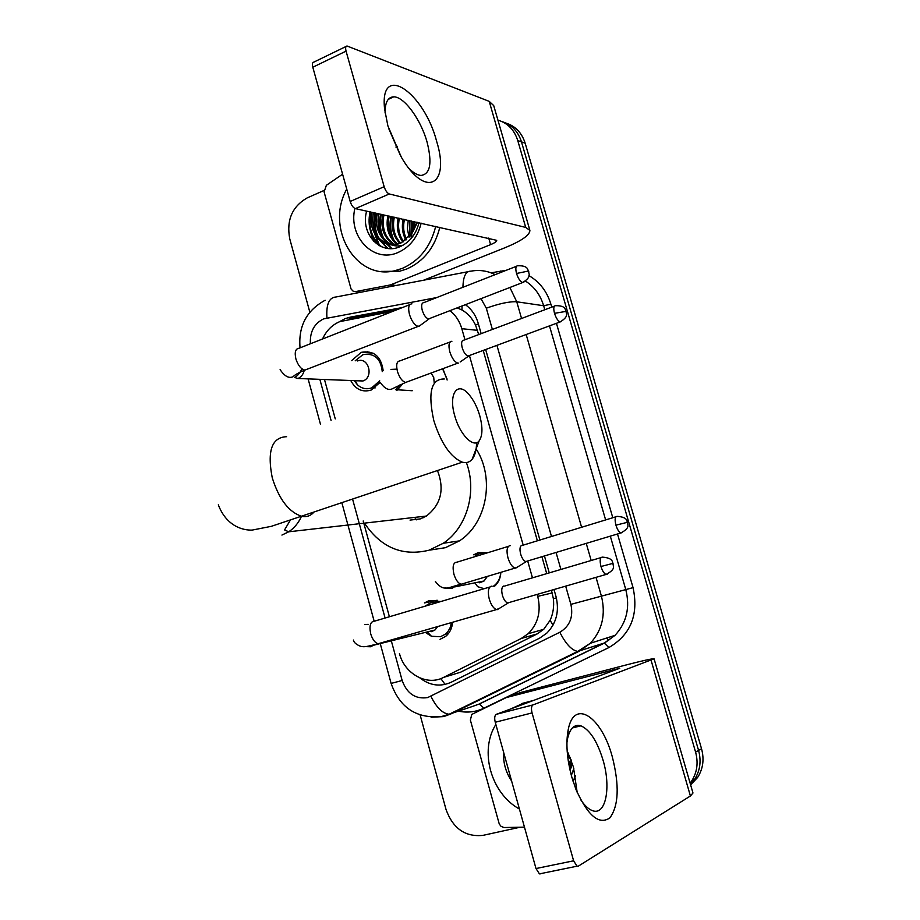 <?xml version="1.0" encoding="UTF-8"?>
<svg xmlns="http://www.w3.org/2000/svg" width="920" height="920" viewBox="0 0 920 920"><rect width="100%" height="100%" fill="white"/><g stroke="black" fill="none" stroke-linecap="round" stroke-linejoin="round"><path stroke-width="1.38" d="M478.181 554.082L473.731 554.829L478.273 552.563L487.83 552.69M500.836 572.355C500.583 578.013 498.525 582.613 494.672 586.166M442.899 368.667L447.131 380.006M437.149 600.231L424.419 602.945L429.295 600.507L440.898 601.507M452.559 622.265C452.111 628.188 449.822 632.891 445.683 636.375L440.024 639.319M351.647 360.605L361.226 352.337C373.773 350.163 381.098 356.293 383.191 370.714M380.132 382.375L371.128 390.091C362.25 392.564 355.453 389.355 350.738 380.5M392.748 311.362L339.848 321.597C332.131 324.829 326.37 330.625 322.541 338.985M478.71 334.581L475.502 324.978C472.201 318.216 467.682 313.214 461.966 309.983L457.125 307.878M451.743 674.912L460.621 672.198L537.153 633.926L543.731 629.314L550.079 620.333C553.115 613.778 554.219 606.591 553.391 598.759L551.448 590.26M546.721 573.631L541.914 556.715M537.384 540.81L483.207 350.416M464.956 339.756L461.817 328.693C459.609 321.172 455.653 315.157 449.937 310.661M399.452 653.499C404.501 673.9 426.949 686.331 443.543 677.419L521.249 638.469L528.137 633.731C538.096 623.737 541.282 611.282 537.717 596.367L537.153 594.4M532.462 577.841L527.689 560.993M523.192 545.146L469.43 355.534L460.149 361.985M324.495 379.546L335.259 418.899M363.193 520.973L389.401 616.756M497.927 120.14C507.725 123.084 514.337 129.881 517.753 140.541L695.577 752.065L698.567 750.398C701.419 761.024 700.12 770.649 694.646 779.263L690.437 784.265L694.646 779.263C700.12 770.649 701.419 761.024 698.567 750.398L521.479 141.864L698.567 750.398L701.534 748.742C704.375 759.322 703.064 768.89 697.613 777.469L690.609 784.829M502.136 121.659C511.692 124.695 518.132 131.422 521.479 141.864C518.132 131.422 511.692 124.695 502.136 121.659M505.908 123.061C515.418 126.086 521.835 132.79 525.159 143.175L701.534 748.742M402.442 307.544L350.186 317.17L345.172 318.608L339.238 321.85M349.013 319.378L354.74 317.641L396.072 310.051M373.566 241.155C369.702 231.978 368.793 222.272 370.829 212.025C368.793 222.272 369.702 231.978 373.566 241.155M309.822 312.144L289.742 238.809C286.315 220.213 292.123 206.574 307.176 197.903L323.874 190.532M519.984 827.241L482.954 835.371C465.278 837.154 452.973 828.54 446.039 809.531L420.164 715.058M695.577 752.065C698.452 762.749 697.13 772.42 691.633 781.068L690.115 783.15M379.695 245.824L375.486 235.255M374.693 231.541L375.061 212.968M481.16 333.661L478.193 323.23C475.847 315.33 471.58 309.154 465.382 304.681M419.865 677.936C429.893 685.641 440.3 687.079 451.11 682.272L539.626 638.146L546.71 633.224C556.428 623.346 559.521 611.11 556.002 596.528L554.001 589.524M549.263 572.884L544.444 555.956M539.913 540.028L485.668 349.508M387.895 125.925L384.606 109.077C379.293 61.468 424.039 92.057 436.701 141.53C450.34 185.115 425.638 199.214 401.396 157.297L387.895 125.925M409.319 168.82C413.666 173.006 417.577 175.214 421.038 175.444C430.296 174.144 432.319 163.081 427.11 142.243C420.969 119.692 404.133 96.485 393.679 96.853C387.883 97.083 385.02 102.453 385.077 112.965M388.55 128.156L400.683 156.089M394.898 285.706L390.034 285.005L355.361 291.628L353.073 291.134L351.06 288.972L324.093 191.946L326.37 185.299L342.596 174.202M423.717 280.197L505.034 247.71C521.49 240.925 529.782 235.163 529.897 230.414L525.722 227.424L389.298 193.97L355.373 208.621L496.731 240.35C496.708 241.511 494.672 242.937 490.601 244.628L390.85 284.763L395.979 285.51M529.782 230.011L493.718 105.604L489.21 101.361L347.024 46C345.598 46.241 345.276 47.955 346.058 51.129L312.8 67.229C312.029 64.078 312.386 62.376 313.858 62.1L346.127 46.437M355.373 208.621C353.199 207.782 351.474 205.39 350.186 201.468L384.157 186.702L346.058 51.129M384.157 186.702C385.468 190.67 387.182 193.096 389.298 193.97M350.186 201.468L312.8 67.229M397.566 146.314L395.91 147.05M390.034 285.005L390.85 284.763M435.712 226.355C430.629 246.721 419.543 260.705 402.442 268.329L395.381 270.56C355.982 281.221 324.875 227.976 346.748 189.106M439.829 227.263C434.769 247.526 423.717 261.452 406.674 269.031L399.636 271.239L381.409 271.4M417.461 222.329L412.16 233.105L416.76 222.168M421.153 223.134C417.645 237.325 409.929 247.123 398.003 252.505C373.738 263.58 347.933 236.716 354.878 208.449M366.654 211.105C360.065 233.668 380.316 255.208 399.395 246.939C409.388 242.684 415.932 234.6 419.025 222.674M373.301 212.577C370.794 229.183 376.245 239.878 389.643 244.651M371.956 212.278C367.229 230.046 380.673 248.181 396.543 244.467L400.867 243.098L412.16 233.105M378.649 213.75C376.176 228.804 380.742 239.165 392.334 244.869M377.315 213.463C372.611 231.127 386.009 249.17 401.81 245.479L403.098 245.18M383.939 214.923C381.547 228.436 385.261 238.372 395.071 244.708M382.616 214.636C380.213 228.528 384.134 238.579 394.381 244.789M389.16 216.073C386.894 228.056 389.792 237.417 397.865 244.156M387.86 215.786C385.56 228.16 388.666 237.67 397.164 244.34M394.323 217.212C392.196 227.596 394.323 236.256 400.706 243.167M393.035 216.936C390.873 227.723 393.197 236.566 399.993 243.466M399.429 218.35C397.497 227.067 398.9 234.841 403.627 241.672M398.164 218.063C396.175 227.194 397.75 235.209 402.891 242.098M404.478 219.466C402.834 226.492 403.558 233.162 406.663 239.476M403.224 219.178C401.499 226.642 402.385 233.611 405.892 240.108M409.48 220.558L409.883 236.233M408.227 220.294L407.399 228.781L409.055 237.187M414.414 221.651L413.62 230.69M413.183 221.386L412.585 232.438M411.102 220.927L411.263 238.361M391.011 216.487C389.252 224.02 389.781 231.38 392.622 238.579M380.615 214.187C378.81 221.961 379.397 229.528 382.386 236.9M384.031 240.143L386.377 243.593M386.653 243.938L391.506 248.572M375.325 213.026C373.497 220.915 374.118 228.585 377.188 236.037M378.822 239.234L387.331 248.354M369.978 211.841C367.287 226.32 370.748 237.762 380.374 246.169M411.723 221.053L411.711 237.831M391.644 216.625C389.723 224.998 390.563 233.001 394.151 240.637M381.271 214.337C379.304 222.927 380.19 231.115 383.928 238.901M385.296 241.27L387.193 243.915M387.389 244.156L391.966 248.549M375.992 213.164C374.003 221.869 374.911 230.161 378.729 238.015M380.086 240.35L387.929 248.423M370.645 211.991C367.931 226.849 371.599 238.441 381.639 246.755M454.744 415.794C459.735 434.573 473.604 448.558 479.136 440.875C482.632 435.838 482.85 427.478 479.791 415.817C477.25 407.134 473.627 400.027 468.959 394.507C457.585 380.592 448.166 393.806 454.744 415.794M476.572 442.681C476.468 450.156 474.984 455.687 472.144 459.264C469.602 462.3 466.325 463.266 462.334 462.173C450.581 457.24 441.082 443.394 433.826 420.635C427.673 392.575 431.169 378.695 444.325 378.994M410.044 520.099L420.302 518.903L426.385 516.051C441.036 504.574 444.728 489.417 437.471 470.568M416.484 519.834L414.598 517.396M466.382 462.565C477.353 491.705 466.842 527.804 443.256 543.271L428.984 550.229C402.408 556.611 380.891 547.584 364.447 523.135M476.111 448.856C495.167 478.273 486.841 523.319 459.471 540.868L445.395 547.699L430.226 550.034M423.004 517.868L421.831 516.568M382.26 371.611C380.765 358.443 374.313 352.797 362.882 354.683L355.189 360.824M354.303 380.684L357.443 384.813C361.686 388.596 366.424 389.631 371.645 387.895L379.73 380.834M356.684 380.765L362.997 380.972C374.164 377.177 368.483 356.454 357.535 360.962M411.918 303.841L411.861 303.841C408.698 304.141 407.893 307.683 409.469 314.467C411.734 321.356 414.644 325.323 418.209 326.393L420.635 325.116M516.453 266.282L423.924 302.588C421.659 302.795 421.095 305.359 422.245 310.27C423.89 315.261 425.983 318.147 428.536 318.929L430.019 318.354M428.536 318.929L523.94 282.049M438.035 602.358L431.02 602.577L424.971 606.222M426.213 632.971L431.434 636.26L440.461 636.732L445.406 634.168L447.971 631.534L450.282 627.382L451.421 622.587M431.491 631.66L434.976 630.005L437.678 626.554M492.131 586.212L491.188 586.224C488.232 587.592 487.588 591.882 489.267 599.092C491.096 604.946 493.499 608.442 496.466 609.592L499.433 608.327M503.757 586.028C501.641 587.017 501.204 590.122 502.423 595.332C503.757 599.587 505.482 602.117 507.61 602.956L509.438 602.428M451.904 341.274C448.937 341.642 448.247 345.161 449.799 351.796C451.938 358.328 454.641 362.1 457.907 363.124L458.539 363.124M463.691 340.193C461.575 340.469 461.092 342.999 462.231 347.806C463.772 352.532 465.727 355.281 468.061 356.028L468.51 356.04M447.051 379.017L442.566 368.793M434.205 382.697L433.722 377.395L431.054 373.048M486.427 553.127L479.642 553.541L475.364 555.68M475.49 583.636L477.595 586.661L484.138 588.697M479.653 582.797L484.081 580.98L487.37 576.391M510.266 545.652L509.68 545.663C506.897 546.825 506.322 550.861 507.955 557.773C509.784 563.58 512.141 567.03 515.016 568.1L517.603 566.962M521.835 545.33C519.857 546.169 519.466 549.091 520.651 554.082C521.985 558.302 523.675 560.797 525.734 561.579L527.321 561.108M493.465 586.189L494.316 585.568C498.26 582.303 500.411 577.909 500.744 572.378M571.791 777.032C566.892 758.816 565.697 743.038 568.215 729.675C574.068 698.027 601.657 716.68 612.317 756.872C619.516 785.404 618.711 805.736 609.891 817.857C599.138 825.32 587.834 815.844 575.966 789.429L571.791 777.032M580.577 799.549C584.453 805.38 588.328 809.048 592.204 810.543C605.716 816.327 611.328 787.646 603.025 760.069C597.252 741.255 589.881 729.836 580.922 725.834C574.436 723.994 569.986 728.214 567.582 738.519L566.915 742.773M567.145 750.674L573.424 767.004L577.162 792.315M524.457 827.149L503.918 827.529L501.009 826.298L499.272 824.055L470.373 720.095L471.787 714.414L506.31 697.556L619.758 668.276L496.328 714.311L533.002 704.915C531.369 705.985 531.058 708.653 532.059 712.908L495.247 722.257C494.27 718.037 494.638 715.392 496.328 714.311M506.31 697.556L520.386 692.553L625.22 665.194C642.827 660.629 652.452 658.501 654.074 658.812L533.002 704.915M654.097 658.869L692.978 793.017L690.414 795.984L578.346 866.134L577.024 866.203L573.62 860.798L532.059 712.908M540.787 873.793L539.43 873.873L535.992 868.549L495.247 722.257M519.42 809.048C490.82 793.212 479.147 750.812 495.857 724.454M510.347 709.09L524.423 702.788L530.265 701.684M521.824 703.535L534.002 700.293M572.412 763.623L570.112 770.477M571.297 760.357L569.756 768.867M575.495 775.732L573.079 781.321M571.354 775.422L573.827 768.442M569.365 766.992L570.216 767.383M568.399 761.645L571.032 763.543M568.64 763.14L570.86 764.577M567.444 754.273L570.227 757.539M567.663 756.366L571.09 759.793M511.6 780.976C505.735 772.179 503.067 762.622 503.619 752.33M568.341 761.288L570.147 762.956M567.203 751.606L568.744 754.02M568.203 760.369L571.09 763.071M445.084 684.422L440.853 678.603M478.388 323.955L475.502 324.978M461.966 309.983L462.035 305.98M556.37 597.908L553.391 598.759M553.047 625.071L550.079 620.333M477.503 330.337L461.817 328.693M552.207 592.928L537.717 596.367M537.153 633.926L521.249 638.469M460.621 672.198L443.543 677.419M367.528 351.555L367.252 352.751M525.159 143.175L517.753 140.541M436.701 297.574L323.633 318.872C314.145 323.598 309.741 331.901 310.408 343.758M391.092 639.998L402.155 680.49C406.973 693.668 415.472 699.372 427.639 697.59L559.832 632.247C569.859 626.209 573.539 616.918 570.883 604.371L565.673 586.143M596.022 577.346L601.369 595.953C605.946 614.433 602.266 630.2 590.318 643.275L579.278 651.21L450.869 713.931L444.303 716.369M472.834 706.33L449.132 714.242C442.531 713.518 436.471 707.549 430.94 696.336M491.05 272.826L506.138 270.319M528.954 275.643C539.672 281.899 546.986 291.421 550.896 304.198L551.747 307.13M556.439 323.299L612.789 517.73M617.504 533.979L633.052 587.639C638.825 614.709 630.763 634.685 608.867 647.565L483.931 708.181C475.973 711.942 467.624 712.966 458.861 711.24M457.171 710.861L456.435 710.665M462.933 287.281C463.185 276.38 465.842 271.009 470.89 271.17C479.331 269.617 487.416 270.767 495.167 274.631M509.887 287.477L516.752 301.783L543.651 305.739C540.385 294.975 534.336 286.764 525.515 281.117M326.922 317.906C326.094 304.44 329.072 297.471 335.869 297.01L467.831 271.745M443.302 716.611L431.123 717.232M391.103 683.41L391.115 683.422C399.751 707.779 416.518 718.819 441.416 716.553L449.132 714.242L577.714 651.406L604.29 643.022L615.031 635.341C626.646 622.702 630.234 607.464 625.795 589.639L610.317 536.141M483.931 708.181L479.239 703.949L604.29 643.022L608.867 647.565M570.883 604.371L633.052 587.639M492.384 329.452L486.312 308.2C499.387 303.519 509.53 301.38 516.752 301.783L521.559 318.481M526.171 334.512L581.612 527.275M586.247 543.386L591.181 560.51M605.624 519.926L549.481 325.875M544.812 309.741L543.651 305.739L550.896 304.198M319.861 379.373L331.073 420.428M352.613 499.238L385.089 618.033M560.901 569.445L556.059 552.46M551.494 536.486L496.926 345.345M486.312 308.2L480.987 298.655M500.813 272.412L500.721 270.986M471.73 706.709L479.63 703.88L604.635 642.976L615.031 635.341L590.318 643.275L577.714 651.406C571.653 650.256 565.697 643.862 559.832 632.247M380.213 643.459L391.115 683.422L402.155 680.49M608.73 640.492L606.706 638.008M354.74 317.641L350.186 317.17M525.722 227.424L489.21 101.361M490.601 244.628L488.716 238.061M355.833 291.571L360.835 292.238M379.017 245.444L374.659 233.91M373.842 229.298L374.532 212.842M286.591 436.701C271.768 437.287 266.995 450.984 272.262 477.825C279.07 499.445 288.96 512.29 301.909 516.361C306.636 517.224 310.569 515.901 313.697 512.382M281.934 535.072L288.684 531.806C294.158 528.183 298.391 523.089 301.392 516.534M528.747 271.561C527.356 270.526 529.241 265.42 517.764 265.765C515.706 265.868 515.292 268.445 516.534 273.481C518.224 278.611 520.26 281.635 522.629 282.543C532.622 276.483 528.126 273.309 528.77 271.653L527.965 271.135L516.534 273.481M409.814 304.647L298.942 348.277C295.469 348.737 294.446 352.256 295.872 358.823L296.079 359.513C298.31 365.792 301.266 369.322 304.911 370.081L307.222 369.196M297.827 378.534L297.93 378.499C301.219 377.05 303.324 374.325 304.244 370.346M600.978 566.513L613.065 563.339C612.042 562.534 613.87 558.095 602.6 557.14C600.058 557.106 599.518 560.234 600.978 566.513C602.358 570.883 604.037 573.528 606.015 574.459L607.637 573.999M365.481 646.599L370.76 646.76L374.279 644.759M489.854 587.006L374.659 621.126C370.403 621.38 369.07 625.6 370.691 633.776L370.898 634.478C372.68 639.756 375.096 642.838 378.108 643.747L380.937 642.931M368.218 624.335L364.734 624.622M554.507 313.329L566.168 311.374C564.776 310.466 567.065 305.589 555.611 305.681C553.633 305.785 553.276 308.338 554.507 313.329C556.105 318.193 557.991 321.057 560.153 321.931L561.372 321.483M450.087 341.987L399.935 360.893C396.761 361.249 395.933 364.745 397.428 371.381L397.635 372.059C399.774 378.131 402.454 381.581 405.674 382.421L407.698 381.673M396.324 369.161L390.954 369.403M396.83 390.528L403.155 383.375M615.928 525.17L627.486 522.284C626.417 521.444 628.406 517.224 617.262 516.361C614.974 516.384 614.525 519.317 615.928 525.17C617.308 529.506 618.953 532.105 620.851 532.979L622.265 532.565M445.522 587.983L451.881 588.443L456.171 585.672M508.392 546.376L456.941 562.178C453.261 562.407 452.249 566.409 453.916 574.172L454.123 574.862C455.952 580.221 458.275 583.349 461.092 584.257L463.438 583.556M690.414 795.984L651.107 660.307M535.992 868.549L573.62 860.798M612.95 670.91L612.639 669.852M361.226 352.337L373.072 353.153M543.731 629.314L528.137 633.731M697.613 777.469L691.633 781.068M325.128 300.253C306.555 310.431 298.207 326.301 300.058 347.841M308.119 378.925L320.482 424.304M341.895 502.86L374.118 621.069M352.222 318.24L347.656 317.756M393.679 96.853L388.297 99.348M390.229 284.958L395.117 285.671M395.381 270.56L399.636 271.239M479.136 440.875L472.144 459.264M218.316 504.838C226.63 526.596 243.409 530.472 252.206 530.081L271.365 526.32L462.334 462.173M443.256 543.271L459.471 540.868M426.385 516.051L288.684 531.806L284.556 529.92L290.34 520.122M355.189 380.719L357.443 384.813M280.105 369.633C284.613 376.326 288.972 378.672 293.158 376.694C294.641 374.911 298.563 372.715 304.911 370.081L418.209 326.393M301.967 368.839C299.69 373.382 297.217 376.257 294.561 377.441L297.93 378.499L362.997 380.972M429.042 318.929L418.922 326.381M371.945 387.78L375.199 387.883M427.88 632.557L431.434 636.26M353.383 640.056C353.935 642.597 356.431 644.713 360.87 646.415C364.895 647.082 366.309 646.794 378.108 643.747L496.466 609.592M613.065 563.339C612.352 565.662 617.262 568.617 606.015 574.459L507.61 602.956M445.406 634.168L448.615 633.351M434.976 630.005L373.808 645.173M508.127 603.025L497.202 609.684M600.978 557.612L504.608 586.063M380.121 382.248C384.594 388.666 388.757 390.793 392.587 388.642L405.674 382.421L457.907 363.124M566.168 311.374C565.432 313.041 570.147 315.733 560.153 321.931L468.061 356.028M412.217 390.735L395.669 389.666L400.269 384.572M554.392 306.141L463.76 340.204M435.367 581.486C443.934 592.63 448.488 586.971 461.092 584.257L515.016 568.1M627.486 522.284C626.75 524.411 631.591 527.125 620.851 532.979L525.734 561.579M494.316 585.568L495.581 585.292M484.081 580.98L454.871 586.891L454.687 586.086M526.194 561.637L515.66 568.169M615.848 516.798L522.502 545.353M567.582 738.519L568.215 729.675M580.922 725.834L572.355 727.938M539.43 873.873L577.024 866.203"/></g></svg>
